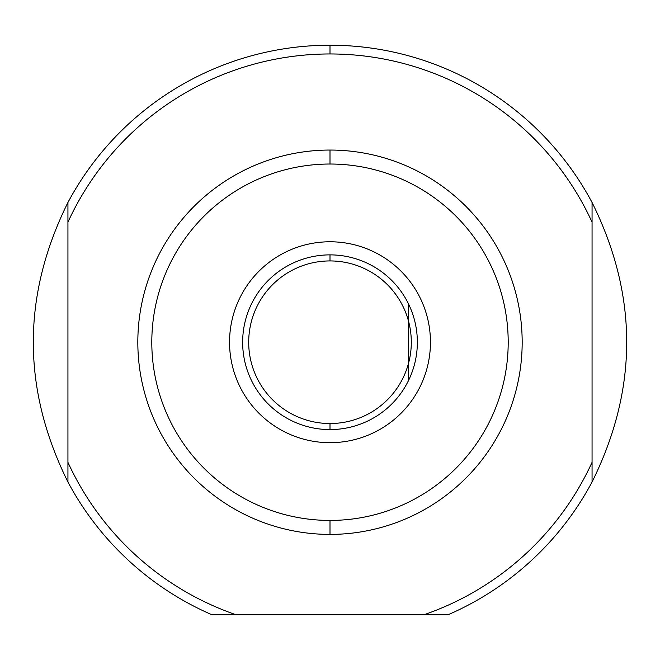 <?xml version="1.0" encoding="UTF-8"?>
<svg xmlns="http://www.w3.org/2000/svg" width="660" height="660" viewBox="0 0 660 660"><rect width="100%" height="100%" fill="white"/><g stroke="black" fill="none" stroke-linecap="round" stroke-linejoin="round"><path stroke-width="0.99" d="M330 53.963A288.263 288.263 0 0 0 67.939 222.139L67.939 202.463C21.763 295.639 21.763 388.814 67.939 481.998L67.939 462.322L67.939 481.998A297 297 0 0 0 211.975 614.773A297 297 0 0 1 67.939 481.998C21.763 388.814 21.763 295.639 67.939 202.463L67.939 462.322A288.263 288.263 0 0 0 236.099 614.773L423.901 614.773A288.263 288.263 0 0 0 592.061 462.322L592.061 222.139A288.263 288.263 0 0 0 67.939 222.139L67.939 462.322A288.263 288.263 0 0 0 236.099 614.773L423.901 614.773A288.263 288.263 0 0 0 592.061 462.322L592.061 202.463C638.236 295.639 638.236 388.814 592.061 481.998A297 297 0 0 1 448.024 614.773A297 297 0 0 0 592.061 481.998L592.061 462.322L592.061 481.998C638.236 388.814 638.236 295.639 592.061 202.463L592.061 222.139L592.061 202.463A297 297 0 0 0 67.939 202.463A297 297 0 0 1 592.061 202.463L592.061 222.139A288.263 288.263 0 0 0 330 53.963L330 45.226M330 150.051A192.175 192.175 0 0 1 522.176 342.226A192.175 192.175 0 0 1 330 534.402A192.175 192.175 0 0 1 137.825 342.226A192.175 192.175 0 0 1 330 150.051L330 164.026A178.2 178.2 0 0 0 151.8 342.226A178.2 178.2 0 0 0 330 520.427A178.2 178.2 0 0 0 508.2 342.226A178.2 178.2 0 0 0 330 164.026A178.2 178.2 0 0 1 508.2 342.226A178.2 178.2 0 0 1 330 520.427L330 534.402A192.175 192.175 0 0 0 522.176 342.226A192.175 192.175 0 0 0 330 150.051A192.175 192.175 0 0 0 137.825 342.226A192.175 192.175 0 0 0 330 534.402M330 442.687A100.452 100.452 0 0 0 430.452 342.226A100.452 100.452 0 0 0 330 241.774A100.452 100.452 0 0 0 229.548 342.226A100.452 100.452 0 0 0 330 442.687A100.452 100.452 0 0 1 229.548 342.226A100.452 100.452 0 0 1 330 241.774A100.452 100.452 0 0 1 430.452 342.226A100.452 100.452 0 0 1 330 442.687M330 423.53A81.304 81.304 0 0 0 411.304 342.226A81.304 81.304 0 0 0 330 260.931A81.304 81.304 0 0 0 248.696 342.226A81.304 81.304 0 0 0 330 423.53L330 429.586A87.351 87.351 0 0 1 242.649 342.226A87.351 87.351 0 0 1 330 254.875A87.351 87.351 0 0 1 417.351 342.226A87.351 87.351 0 0 1 330 429.586A87.351 87.351 0 0 0 417.351 342.226A87.351 87.351 0 0 0 330 254.875L330 260.931A81.304 81.304 0 0 1 411.304 342.226A81.304 81.304 0 0 1 330 423.53A81.304 81.304 0 0 1 248.696 342.226A81.304 81.304 0 0 1 330 260.931M408.614 304.153L408.614 380.308M423.901 614.773L448.024 614.773L423.901 614.773M211.975 614.773L236.099 614.773L211.975 614.773M330 164.026A178.2 178.2 0 0 0 151.8 342.226A178.2 178.2 0 0 0 330 520.427M330 429.586A87.351 87.351 0 0 1 242.649 342.226A87.351 87.351 0 0 1 330 254.875"/></g></svg>
